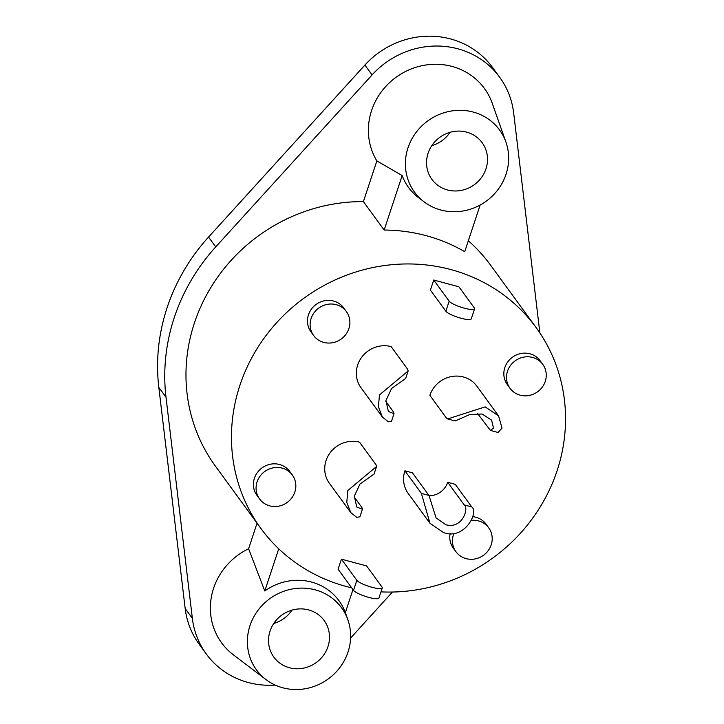 <?xml version="1.0" encoding="UTF-8"?>
<svg xmlns="http://www.w3.org/2000/svg" width="724" height="724" viewBox="0 0 724 724"><rect width="100%" height="100%" fill="white"/><g stroke="black" fill="none" stroke-linecap="round" stroke-linejoin="round"><path stroke-width="1.09" d="M532.62 357.448A20.281 19.123 143.9 0 0 510.474 365.484A20.281 19.123 143.9 0 0 509.995 388.263A20.281 19.123 143.9 0 0 520.14 395.168A20.281 19.123 143.9 0 0 542.285 387.132A20.281 19.123 143.9 0 0 542.765 364.353A20.281 19.123 143.9 0 0 532.62 357.448M542.765 364.353L540.104 360.706A20.281 19.123 143.9 0 0 529.959 353.801A20.281 19.123 143.9 0 0 507.814 361.837A20.281 19.123 143.9 0 0 507.334 384.616L509.995 388.263M453.975 533.244A20.281 19.123 143.9 0 0 455.939 551.724A20.281 19.123 143.9 0 0 466.084 558.629A20.281 19.123 143.9 0 0 488.229 550.593A20.281 19.123 143.9 0 0 488.709 527.814A20.281 19.123 143.9 0 0 478.555 520.909A20.281 19.123 143.9 0 0 471.532 520.33M488.709 527.814L486.048 524.167A20.281 19.123 143.9 0 0 475.903 517.262A20.281 19.123 143.9 0 0 472.681 516.683M450.138 533.507A20.281 19.123 143.9 0 0 453.278 548.077L455.939 551.724M336.244 304.677A20.281 19.123 143.9 0 0 314.098 312.714A20.281 19.123 143.9 0 0 313.619 335.493A20.281 19.123 143.9 0 0 323.764 342.398A20.281 19.123 143.9 0 0 345.909 334.361A20.281 19.123 143.9 0 0 346.389 311.582A20.281 19.123 143.9 0 0 336.244 304.677M346.389 311.582L343.728 307.935A20.281 19.123 143.9 0 0 333.583 301.03A20.281 19.123 143.9 0 0 311.438 309.067A20.281 19.123 143.9 0 0 310.958 331.845L313.619 335.493M282.179 468.129A20.281 19.123 143.9 0 0 260.043 476.166A20.281 19.123 143.9 0 0 259.563 498.945A20.281 19.123 143.9 0 0 269.708 505.85A20.281 19.123 143.9 0 0 291.853 497.822A20.281 19.123 143.9 0 0 292.333 475.034A20.281 19.123 143.9 0 0 282.179 468.129M292.333 475.034L289.672 471.396A20.281 19.123 143.9 0 0 279.518 464.491A20.281 19.123 143.9 0 0 257.382 472.519A20.281 19.123 143.9 0 0 256.902 495.306L259.563 498.945M421.404 493.406L428.961 495.433L412.463 472.826L404.906 470.799A27.041 25.494 143.9 0 0 408.236 493.506L429.947 523.253L421.404 493.406L404.906 470.799M428.961 495.433L436.065 517.868L445.839 524.728C462.618 529.434 469.143 507.832 464.202 504.909L447.713 482.302A18.933 17.847 -36.1 0 1 429.187 495.795M464.202 504.909L471.758 506.936C479.107 512.185 464.518 540.33 443.586 532.611L429.947 523.253M471.758 506.936L455.26 484.329L447.713 482.302M292.053 610.097A31.096 29.313 -36.1 0 1 273.772 623.436M289.446 667.745A31.096 29.313 143.9 0 0 323.402 655.428A31.096 29.313 143.9 0 0 324.135 620.495A31.096 29.313 143.9 0 0 308.578 609.907A31.096 29.313 143.9 0 0 274.622 622.233A31.096 29.313 143.9 0 0 273.889 657.157A31.096 29.313 143.9 0 0 289.446 667.745M450.066 132.302A31.096 29.313 -36.1 0 1 431.794 145.642M447.459 189.95A31.096 29.313 143.9 0 0 481.415 177.633A31.096 29.313 143.9 0 0 482.148 142.7A31.096 29.313 143.9 0 0 466.591 132.112A31.096 29.313 143.9 0 0 432.635 144.438A31.096 29.313 143.9 0 0 431.902 179.362A31.096 29.313 143.9 0 0 447.459 189.95M275.211 685.076A83.83 79.025 -36.1 0 1 248.223 682.506A83.83 79.025 -36.1 0 1 206.277 653.971A83.83 79.025 -36.1 0 1 192.358 618.35L166.013 397.259A192.005 180.991 -36.1 0 1 215.734 246.911L372.082 74.907A83.83 79.025 -36.1 0 1 499.741 77.341A83.83 79.025 -36.1 0 1 513.66 112.962L539.878 332.959M473.224 112.057A52.662 49.648 143.9 0 0 411.856 138.981A52.662 49.648 143.9 0 0 424.038 201.806A52.662 49.648 143.9 0 0 440.826 210.005A52.662 49.648 143.9 0 0 493.687 194.666A52.662 49.648 143.9 0 0 505.922 142.067A52.662 49.648 143.9 0 0 473.224 112.057M505.922 142.067L492.275 103.378A64.907 61.178 143.9 0 0 451.975 66.409A64.907 61.178 143.9 0 0 382.697 90.057A64.907 61.178 143.9 0 0 376.86 160.918L363.403 201.598A170.375 160.601 143.9 0 0 207.661 292.958A170.375 160.601 143.9 0 0 215.381 466.075L260.875 528.429A170.375 160.601 143.9 0 0 346.108 586.431A170.375 160.601 143.9 0 0 351.665 587.825M424.038 201.806L418.481 197.589A54.753 51.612 143.9 0 1 402.173 175.561L376.86 160.918M315.202 589.852A52.662 49.648 143.9 0 0 253.843 616.776A52.662 49.648 143.9 0 0 266.025 679.601A52.662 49.648 143.9 0 0 282.812 687.8A52.662 49.648 143.9 0 0 335.664 672.46A52.662 49.648 143.9 0 0 347.909 619.862A52.662 49.648 143.9 0 0 315.202 589.852M347.909 619.862L345.357 612.622A54.753 51.612 143.9 0 0 311.591 582.087A54.753 51.612 143.9 0 0 264.785 590.974L248.594 548.747A64.907 61.178 143.9 0 0 233.354 654.804L266.025 679.601M380.978 591.87A170.375 160.601 143.9 0 0 542.059 503.841A170.375 160.601 143.9 0 0 536.131 327.583A170.375 160.601 143.9 0 0 450.898 269.581A170.375 160.601 143.9 0 0 264.884 337.076A170.375 160.601 143.9 0 0 260.875 528.429M480.148 205.028L464.718 251.69A170.375 160.601 143.9 0 0 426.155 235.671A170.375 160.601 143.9 0 0 384.154 230.042L363.403 201.598M449.17 301.175A13.521 2.733 18.3 0 0 462.663 307.709A13.521 2.733 18.3 0 0 474.591 308.804A13.521 2.733 18.3 0 0 474.338 307.944L458.907 286.794L433.73 280.025L430.409 290.089L445.839 311.229L449.17 301.175L433.73 280.025M474.591 308.804L471.261 318.859A13.521 2.733 -161.7 0 1 459.333 317.764A13.521 2.733 -161.7 0 1 445.839 311.229M356.851 580.304A13.521 2.733 18.3 0 0 370.353 586.838A13.521 2.733 18.3 0 0 382.281 587.933A13.521 2.733 18.3 0 0 382.028 587.074L366.597 565.924L341.42 559.163L338.09 569.218L353.52 590.368L356.851 580.304L341.42 559.163M382.281 587.933L378.951 597.997A13.521 2.733 -161.7 0 1 367.023 596.902A13.521 2.733 -161.7 0 1 353.52 590.368M359.547 442.183A27.041 25.494 143.9 0 0 330.017 452.898A27.041 25.494 143.9 0 0 329.384 483.27L350.769 512.574L346.778 502.402L347.873 490.465L376.534 466.518L376.046 464.79L359.547 442.183M391.15 346.624A27.041 25.494 143.9 0 0 361.629 357.339A27.041 25.494 143.9 0 0 360.986 387.711L382.372 417.015L378.39 406.843L379.476 394.906L408.137 370.959L407.648 369.231L391.15 346.624M498.583 415.929L476.881 386.182A27.041 25.494 143.9 0 0 451.287 376.589A27.041 25.494 143.9 0 0 429.857 395.358L446.355 417.965L447.658 418.934L485.171 406.879L498.583 415.929L502.013 428.146L498.012 432.463L490.447 430.436L493.496 428.038L491.596 420.11L482.075 413.992L469.577 414.599L455.206 420.961L447.658 418.934M392.444 592.033L350.597 638.07M257.047 523.19L248.594 548.747M536.131 327.583L490.637 265.237A170.375 160.601 143.9 0 0 468.328 240.784M206.277 653.971L199.091 644.125A83.83 79.025 -36.1 0 1 185.172 608.504L158.828 387.412A192.005 180.991 -36.1 0 1 208.557 237.065L364.896 65.07A83.83 79.025 -36.1 0 1 492.555 67.504L499.741 77.341M402.173 175.561L384.154 230.042M278.731 548.801L264.785 590.974M345.348 612.631L352.968 589.598M376.543 466.518L374.037 474.075L359.991 484.03L354.308 496.139L356.787 507.035L362.407 509.244L361.9 507.533L354.226 497.017M362.407 509.244L359.909 516.791L356.733 517.361L350.769 512.574M408.146 370.959L405.639 378.516L391.594 388.471L385.91 400.58L388.39 411.476L394.01 413.685L393.503 411.974L385.829 401.458M394.01 413.685L391.512 421.232L388.336 421.802L382.372 417.015M477.442 413.413L490.447 430.436M372.082 74.907L364.896 65.07M215.734 246.911L208.557 237.065M166.013 397.259L158.828 387.412M192.358 618.35L185.172 608.504"/></g></svg>
